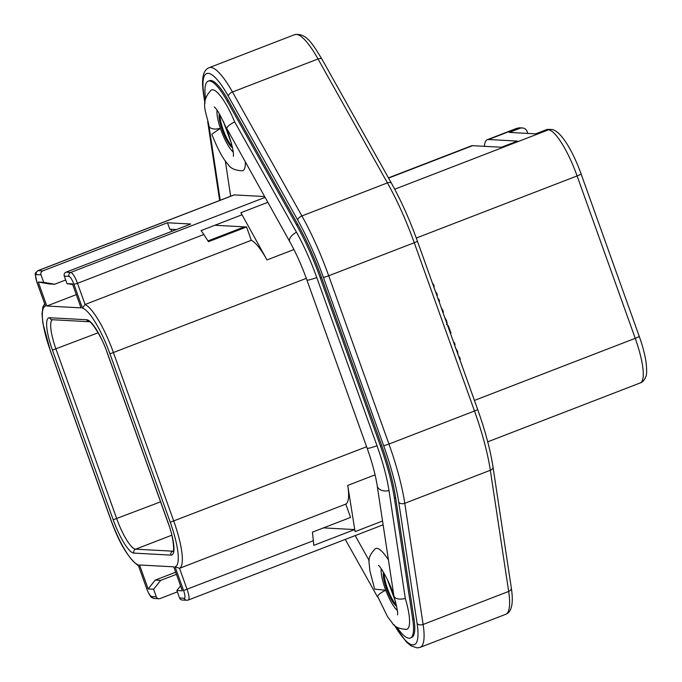 <?xml version="1.0" encoding="UTF-8"?>
<svg xmlns="http://www.w3.org/2000/svg" width="682" height="682" viewBox="0 0 682 682"><rect width="100%" height="100%" fill="white"/><g stroke="black" fill="none" stroke-linecap="round" stroke-linejoin="round"><path stroke-width="1.02" d="M388.45 177.874L471.364 145.854A48.499 11.364 -111.1 0 1 472.566 145.675L501.5 147.244L517.433 141.089L488.5 139.52A48.499 11.364 -111.1 0 0 487.298 139.699A48.499 11.364 -111.1 0 0 484.399 146.315M527.842 133.416L527.229 131.703A5.806 5.609 93.1 0 0 520.016 128.293L509.352 132.419L535.651 133.843L546.316 129.725L548.464 129.836A48.499 11.364 68.9 0 1 577.1 175.93L416.276 238.035M396.779 627.022A52.702 12.344 -111.1 0 0 410.325 638.045L411.57 637.568A52.702 12.344 -111.1 0 0 414 618.975L395.654 497.809A92.42 21.654 -111.1 0 0 381.673 445.482L321.427 277.216A92.42 21.654 -111.1 0 0 297.744 224.352L228.334 100.433A52.702 12.344 -111.1 0 0 209.417 80.681L208.163 81.158A52.702 12.344 -111.1 0 0 205.546 98.43M410.325 638.045A52.702 12.344 -111.1 0 0 412.755 619.452L394.409 498.295A92.42 21.654 -111.1 0 0 380.428 445.96L320.182 277.693A92.42 21.654 -111.1 0 0 296.5 224.838L227.089 100.91A52.702 12.344 -111.1 0 0 208.163 81.158M381.238 568.771A24.254 5.678 -111.1 0 0 385.782 590.245C381.272 592.326 378.544 594.363 377.606 596.375L387.581 616.741L392.286 622.998C394.46 626.86 399.183 628.992 406.463 629.384A43.281 10.136 -111.1 0 0 405.321 598.446L388.987 490.58A79.18 18.55 -111.1 0 0 377.01 445.747L316.78 277.54A79.18 18.55 -111.1 0 0 296.491 232.255L234.702 121.925A43.281 10.136 -111.1 0 0 211.13 90.169C199.553 102.556 206.331 111.575 209.059 126.349L209.689 127.398C211.974 129.239 215.529 129.537 220.371 128.293L211.804 134.277C217.771 149.29 223.227 159.349 228.163 164.456C230.303 168.284 235.009 170.398 242.263 170.824A43.273 10.136 68.9 0 0 245.375 162.452M217.047 110.271A24.245 5.678 -111.1 0 0 220.38 128.293A24.254 5.678 68.9 0 0 233.193 152.009M232.502 147.824A19.096 4.476 68.9 0 1 223.005 132.001A19.096 4.476 68.9 0 1 219.34 113.817M388.442 559.948A43.273 10.136 68.9 0 0 375.313 548.737C370.224 553.835 368.169 558.669 369.15 563.23L369.874 570.808L374.665 589.137L385.782 590.245A24.245 5.678 -111.1 0 0 397.333 610.526M396.643 606.358A19.096 4.476 68.9 0 1 387.137 590.433A19.096 4.476 68.9 0 1 383.54 572.326M355.169 535.592L369.218 560.672M225.316 160.918L230.661 196.228M264.471 196.535L234.267 194.899A11.458 2.685 -111.1 0 0 233.986 194.941L37.808 270.694C34.347 274.531 34.663 270.797 36.913 282.297L45.523 306.09A48.354 11.33 68.9 0 0 50.34 350.608L110.637 519.011A48.354 11.33 68.9 0 0 138.148 564.764L146.647 588.515A8.406 1.969 -111.1 0 0 151.609 596.503L156.289 596.759L153.595 589.248L148.139 588.95L139.563 564.986L173.757 566.836L182.333 590.8L176.877 590.51L180.577 585.889M296.491 232.255A9.701 4.91 -29.3 0 0 289.739 241.65L226.68 128.318C227.532 126.272 230.209 124.141 234.702 121.925M393.864 595.744L377.223 485.857A9.701 6.488 -8.6 0 0 388.987 490.58M393.889 595.923L394.597 597.296C396.881 599.205 400.453 599.589 405.321 598.446M384.213 573.485A19.096 4.476 -111.1 0 0 388.041 590.083A19.096 4.476 -111.1 0 0 396.361 605.028M395.662 602.129L387.333 579.444M395.603 601.908L387.76 580.348M220.022 114.994A19.096 4.476 -111.1 0 0 223.901 131.652A19.096 4.476 -111.1 0 0 232.221 146.519M231.539 143.663L223.159 121.004M231.488 143.45L223.602 121.925M207.976 240.934L244.42 226.867L246.56 226.978L251.326 240.294L85.079 304.496A51.406 12.046 68.9 0 1 113.51 352.816L173.799 521.21A51.406 12.046 68.9 0 1 179.536 568.311L345.791 504.109A51.406 12.046 -111.1 0 0 347.726 485.422L355.083 531.628A11.458 2.685 -111.1 0 0 354.666 529.573L313.797 545.353L312.458 532.139L350.557 517.425L345.791 504.109M156.289 596.759A3.052 2.958 93.1 0 0 160.082 598.549L177.371 591.874M73.937 284.334L77.492 283.311L85.079 304.496L82.445 308.085L73.937 284.334A8.406 1.969 -111.1 0 0 68.984 276.355L64.304 276.099A3.052 2.958 -86.9 0 1 66.052 272.169L190.738 224.02L167.457 222.758L169.767 229.195L176.399 229.553M76.29 294.641L46.836 306.013L38.26 282.05L43.708 282.348L41.022 274.837A3.052 2.958 93.1 0 1 42.77 270.907L167.457 222.758M68.984 276.355A3.052 2.958 -86.9 0 1 70.723 272.416A11.458 2.685 -111.1 0 1 77.492 283.311L203.85 234.514L201.096 230.584L241.965 214.804A11.458 2.685 68.9 0 0 240.899 212.716L267.728 202.358M251.326 240.294A51.406 12.046 68.9 0 1 266.986 259.936L240.899 212.716M186.851 600.254L182.171 599.998A3.052 2.958 -86.9 0 1 179.571 598.02L184.242 598.267A3.052 2.958 93.1 0 0 186.851 600.254L188.326 600.024A11.458 2.685 -111.1 0 0 187.124 589.487L179.536 568.311L175.069 566.768A48.354 11.33 68.9 0 0 170.253 522.242L109.955 353.839A48.354 11.33 68.9 0 0 82.445 308.085M179.571 598.02L176.877 590.51M46.836 306.013L81.03 307.872L72.445 283.908L66.998 283.61L72.693 284.59M64.304 276.099L66.998 283.61M43.708 282.348L54.637 284.232L49.181 283.942L38.26 282.05M246.56 226.978L208.462 241.692L203.85 234.514M244.42 226.867L214.881 225.265M170.662 229.246L171.958 231.266M65.694 279.97L54.637 284.232M146.647 588.515L138.148 564.764M153.595 589.248L160.679 580.399L176.433 574.321M148.139 588.95L155.223 580.109L160.679 580.399M323.473 527.885L354.666 529.573M175.675 572.207L155.223 580.109M436.847 295.451L437.401 295.238L436.489 292.697L435.934 292.91M435.559 291.87L436.489 292.697M433.701 286.67L434.255 286.457L433.923 287.224L435.585 291.862M432.874 284.36L433.428 284.147L434.255 286.457M438.117 299.006L438.756 299.04L439.592 301.359L439.038 301.572M441.535 308.554L442.524 309.568L443.394 311.989L443.104 312.919M444.69 317.352L446.591 320.753L447.196 323.541L446.429 324.453M447.631 325.578L448.262 325.578L450.973 333.148L450.418 333.362M453.683 342.483L454.331 342.517L455.107 344.708L454.562 344.922M455.363 347.632L457.596 351.477L458.125 355.322M458.841 356.874L459.48 356.908L460.316 359.235L459.762 359.448M438.211 299.253L438.756 299.04M442.84 312.203L443.394 311.989M441.979 309.781L442.524 309.568M447.707 325.791L448.262 325.578M453.777 342.731L454.331 342.517M458.926 357.121L459.48 356.908M394.708 189.212L548.464 129.836A5.806 5.609 93.1 0 1 550.724 129.478L548.575 129.358A5.806 5.609 93.1 0 0 546.316 129.725M472.566 145.675L388.578 178.104M487.298 139.699L516.666 128.361A48.499 11.364 68.9 0 1 517.877 128.182L488.5 139.52M516.666 128.361L520.136 127.824A5.806 5.609 93.1 0 0 517.877 128.182L520.016 128.293M474.433 400.419L635.24 338.323A48.499 11.364 68.9 0 1 640.338 382.9L487.724 441.834M550.724 129.478C559.513 128.855 572.224 149.349 581.081 173.893A5.806 0.588 160.3 0 1 577.1 175.93L635.24 338.323A5.806 0.588 160.3 0 0 639.23 336.286C642.615 345.8 644.882 354.384 646.033 362.04C646.945 370.309 646.834 375.262 645.701 376.899C644.439 380.121 642.649 382.116 640.338 382.9M394.435 625.172A60.34 14.134 -111.1 0 0 417.103 623.399L398.757 502.242A100.058 23.444 -111.1 0 0 383.625 445.585L323.379 277.318A100.058 23.444 -111.1 0 0 297.736 220.09L228.325 96.171A4.586 2.319 -29.3 0 1 232.477 92.002L318.025 58.967A4.586 2.319 150.7 0 1 322.032 59.291C312.569 43.955 306.337 32.762 294.718 34.637A64.926 15.209 68.9 0 1 318.025 58.967L387.436 182.895A104.644 24.518 68.9 0 1 414.255 242.741L474.502 411.007A104.644 24.518 68.9 0 1 490.332 470.265L508.67 591.422A64.926 15.209 68.9 0 1 505.677 614.329L420.129 647.363A64.926 15.209 -111.1 0 0 423.121 624.456L404.776 503.299A104.644 24.518 -111.1 0 0 388.945 444.042L328.698 275.775A104.644 24.518 -111.1 0 0 301.887 215.93L232.477 92.002A64.926 15.209 -111.1 0 0 209.169 67.671C206.049 69.035 200.32 72.386 203.5 93.92L204.932 103.374M322.032 59.291L391.442 183.211A4.586 2.319 150.7 0 0 387.436 182.895L301.887 215.93A4.586 2.319 -29.3 0 0 297.736 220.09M391.442 183.211C401.067 200.508 409.72 219.817 417.401 241.138A4.586 0.469 160.3 0 1 414.255 242.741L328.698 275.775A4.586 0.469 -19.7 0 1 323.379 277.318M417.401 241.138L477.647 409.396A4.586 0.469 160.3 0 1 474.502 411.007L388.945 444.042A4.586 0.469 -19.7 0 1 383.625 445.585M477.647 409.396C485.234 430.726 490.358 449.898 493.001 466.914A4.586 3.06 171.4 0 1 490.332 470.265L404.776 503.299A4.586 3.06 -8.6 0 1 398.757 502.242M493.001 466.914L511.347 588.08A4.586 3.06 171.4 0 1 508.67 591.422L423.121 624.456A4.586 3.06 -8.6 0 1 417.103 623.399M228.325 96.171A60.34 14.134 -111.1 0 0 203.875 94.841L204.992 102.181M208.215 123.51L219.86 200.397M203.875 94.841A4.586 3.06 171.4 0 1 203.5 93.92M227.089 100.91L228.334 100.433M296.5 224.838L297.744 224.352M320.182 277.693L321.427 277.216M380.428 445.96L381.673 445.482M394.409 498.295L395.654 497.809M412.755 619.452L414 618.975M377.223 485.857C375.552 474.979 372.184 462.439 367.146 448.227A9.701 0.989 -19.7 0 0 377.01 445.747M367.146 448.227L306.917 280.021A9.701 0.989 -19.7 0 0 316.78 277.54M170.253 522.242L366.618 446.761M109.955 353.839L306.32 278.358M347.726 485.422L375.091 474.851M355.083 531.628L382.551 521.014M184.242 598.267A8.406 1.969 -111.1 0 0 183.569 590.518L313.481 540.698M42.77 270.907L38.09 270.652A11.458 2.685 -111.1 0 0 37.808 270.694M41.022 274.837L36.342 274.582A3.052 2.958 -86.9 0 1 38.09 270.652L234.267 194.899M66.052 272.169L70.723 272.416L264.966 197.413M266.986 259.936L293.925 249.535M183.569 590.518L175.069 566.768M36.342 274.582A8.406 1.969 -111.1 0 0 37.024 282.339L45.523 306.09M49.633 317.744L86.691 319.747A35.063 8.21 68.9 0 1 107.389 353.071L168.147 522.762A35.063 8.21 68.9 0 1 170.96 555.114L133.902 553.102A35.063 8.21 68.9 0 1 113.203 519.786L52.446 350.096A35.063 8.21 68.9 0 1 49.633 317.744A3.052 2.958 93.1 0 0 52.241 319.722L89.265 321.733C90.749 320.728 102.061 336.584 107.279 353.029L168.036 522.719C175.061 540.826 173.663 554.296 173.134 551.303M86.691 319.747A3.052 2.958 93.1 0 0 89.265 321.733L89.291 321.733M173.219 551.141A32.003 7.493 68.9 0 1 172.708 551.175L135.65 549.172A32.003 7.493 68.9 0 1 116.75 518.755L55.992 349.065A32.003 7.493 68.9 0 1 52.446 319.739M170.96 555.114A3.052 2.958 -86.9 0 1 172.708 551.175L173.296 550.954M133.902 553.102A3.052 2.958 -86.9 0 1 135.65 549.172L171.83 535.199M113.203 519.786L160.56 501.841M52.446 350.096L98.14 332.79M44.637 303.857L42.915 306.926L42.02 314.104L42.889 323.379L50.34 350.608M139.137 566.29C128.608 558.865 119.077 543.094 110.527 518.968L110.637 519.011M151.609 596.503A3.052 2.958 93.1 0 0 154.217 598.481L158.889 598.736M445.985 320.983L446.591 320.753M456.991 351.707L457.596 351.477M511.347 588.08C514.526 609.367 508.806 613.075 505.677 614.329M294.718 34.637L209.169 67.671M393.966 624.738L406.429 642.052L411.186 645.965L417.171 647.9L420.129 647.363M207.695 121.618L219.638 200.482M214.225 106.938C216.961 108.975 221.113 116.349 226.68 129.06M233.329 156.314C233.986 152.376 231.812 143.382 226.833 129.333M209.007 126.179L220.226 200.252M345.288 539.411L377.649 597.185M378.45 565.48C378.484 563.835 389.524 580.425 393.915 595.983M289.739 241.65C296.065 253.013 301.794 265.801 306.917 280.021M393.974 596.273C396.95 607.023 398.126 613.229 397.487 614.891L397.487 614.883M188.326 600.024L383.122 524.799M110.527 518.968L50.229 350.574M146.545 588.481C151.293 599.563 151.634 597.091 154.217 598.481M520.136 127.824L522.276 127.935M581.081 173.893L639.23 336.286"/></g></svg>
